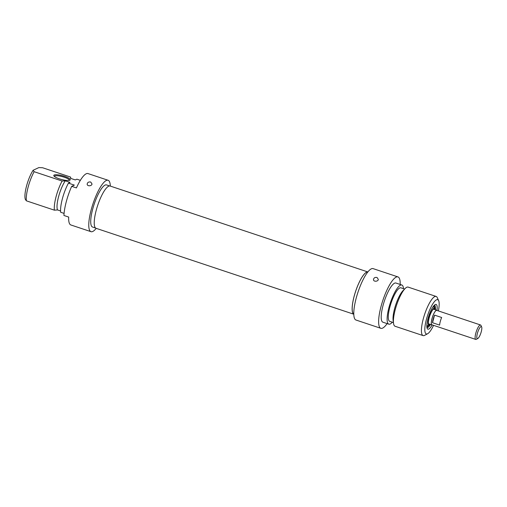 <?xml version="1.0" encoding="UTF-8"?>
<svg xmlns="http://www.w3.org/2000/svg" width="507" height="507" viewBox="0 0 507 507"><rect width="100%" height="100%" fill="white"/><g stroke="black" fill="none" stroke-linecap="round" stroke-linejoin="round"><path stroke-width="0.76" d="M367.867 271.955L110.139 186.031A22.276 5.691 108.4 0 0 97.699 205.36A22.276 5.691 108.4 0 0 96.051 228.296L353.778 314.22A22.276 5.691 -71.6 0 1 355.61 291.348A22.276 5.691 -71.6 0 1 367.86 271.967M477.733 338.543A6.318 1.616 -71.6 0 1 477.816 331.99A6.318 1.616 -71.6 0 1 481.65 326.945A6.318 1.616 -71.6 0 1 480.851 333.105A6.318 1.616 -71.6 0 1 477.797 338.511A6.318 1.616 -71.6 0 1 477.733 338.543M481.65 326.945L480.94 325.399A7.611 1.946 108.4 0 0 480.541 324.981A7.611 1.946 108.4 0 0 476.288 331.584A7.611 1.946 108.4 0 0 475.724 339.417A7.611 1.946 108.4 0 0 476.231 339.36A7.611 1.946 108.4 0 0 476.301 339.322L477.797 338.511M475.724 339.417L431.951 324.822A7.611 1.946 -71.6 0 1 432.515 316.989A7.611 1.946 -71.6 0 1 436.768 310.385L480.541 324.981M441.654 317.496A7.611 1.946 108.4 0 0 439.632 325.101L432.534 322.731A7.611 1.946 -71.6 0 1 434.556 315.132L441.654 317.496M432.534 322.731L434.556 315.132M432.294 324.936A7.738 1.977 -71.6 0 1 431.913 324.943A7.738 1.977 -71.6 0 1 432.484 316.976A7.738 1.977 -71.6 0 1 436.806 310.259A7.738 1.977 -71.6 0 1 437.11 310.499M387.126 323.612A27.086 6.914 -71.6 0 1 380.833 328.314A27.086 6.914 -71.6 0 1 382.842 300.429A27.086 6.914 -71.6 0 1 397.97 276.917A27.086 6.914 -71.6 0 1 400.181 284.452M401.848 285.01L395.929 283.039A20.641 5.273 108.4 0 0 384.401 300.949A20.641 5.273 108.4 0 0 382.874 322.192L388.793 324.163A20.641 5.273 -71.6 0 1 390.32 302.92A20.641 5.273 -71.6 0 1 401.848 285.01A20.641 5.273 -71.6 0 1 403.49 288.686M397.97 276.917L373.127 268.634A27.086 6.914 108.4 0 0 357.993 292.146A27.086 6.914 108.4 0 0 355.99 320.031L380.833 328.314M377.056 277.506L378.323 279.414C378.108 281.879 372.607 281.898 373.621 279.015C374.096 277.671 375.243 277.171 377.056 277.506M392.31 322.211A20.641 5.273 -71.6 0 1 388.793 324.163M393.426 322.585L389.731 321.349A17.669 4.512 -71.6 0 1 391.036 303.161A17.669 4.512 -71.6 0 1 400.904 287.824L404.605 289.053M423.098 335.602L395.092 326.267A20.641 5.273 -71.6 0 1 393.527 323.333L393.121 320.418A17.669 4.512 -71.6 0 1 395.771 304.739A17.669 4.512 -71.6 0 1 403.059 290.606L405.137 288.515A20.641 5.273 -71.6 0 1 408.148 287.108L436.153 296.449A20.641 5.273 108.4 0 0 424.625 314.359A20.641 5.273 108.4 0 0 423.098 335.602A20.641 5.273 108.4 0 0 424.651 335.349L427.642 333.72A18.056 4.614 -71.6 0 1 427.616 315.354A18.056 4.614 -71.6 0 1 438.656 300.676A18.056 4.614 -71.6 0 1 438.371 310.918M393.527 323.333A20.641 5.273 -71.6 0 1 396.62 305.024A20.641 5.273 -71.6 0 1 405.137 288.515M353.772 314.106A22.188 5.666 -71.6 0 1 355.635 291.354A22.188 5.666 -71.6 0 1 367.797 272.044M438.656 300.676L437.243 297.584A20.641 5.273 108.4 0 0 436.153 296.449M433.555 325.355A18.056 4.614 -71.6 0 1 427.642 333.72M436.977 310.354A13.03 3.327 108.4 0 0 435.133 304.618A13.03 3.327 108.4 0 0 428.84 315.76A13.03 3.327 108.4 0 0 427.186 328.46A13.03 3.327 108.4 0 0 432.103 324.974M434.315 305.246A11.737 2.998 -71.6 0 1 434.524 305.284A11.737 2.998 -71.6 0 1 435.399 309.79A9.158 2.339 -71.6 0 0 434.898 308.199A9.158 2.339 -71.6 0 0 429.537 315.994A9.158 2.339 -71.6 0 0 429.15 325.45A9.158 2.339 -71.6 0 0 430.494 324.474A11.737 2.998 -71.6 0 1 427.097 327.554A11.737 2.998 -71.6 0 1 426.907 327.459M429.15 325.45L427.255 325.678A9.975 2.548 -71.6 0 1 426.812 325.583M433.111 306.684A9.975 2.548 -71.6 0 1 433.523 306.881L434.898 308.199M430.088 324.341A8.385 2.142 -71.6 0 1 429.106 324.689A8.385 2.142 -71.6 0 1 429.727 316.057A8.385 2.142 -71.6 0 1 434.41 308.782A8.385 2.142 -71.6 0 1 434.987 309.657M429.625 324.182A8.385 2.142 -71.6 0 1 428.89 324.562M434.157 308.757A8.385 2.142 -71.6 0 1 434.524 309.498M34.121 171.696L33.101 170.276A18.056 4.614 108.4 0 0 25.35 199.409L26.37 200.823A20.641 5.273 -71.6 0 1 34.121 171.696L62.127 181.031L65.283 180.815L70.017 182.393L68.432 183.135L74.345 185.106L71.683 186.348A27.086 6.914 108.4 0 0 63.933 215.475L68.667 217.053A27.086 6.914 108.4 0 0 70.866 224.969L90.975 231.674A27.086 6.914 -71.6 0 1 92.984 203.789A27.086 6.914 -71.6 0 1 108.111 180.283A27.086 6.914 -71.6 0 1 110.323 186.088M64.078 213.396L60.675 212.262A20.641 5.273 108.4 0 1 68.432 183.135M26.37 200.823L54.376 210.164L57.532 209.942L60.574 210.956M96.235 228.353A27.086 6.914 -71.6 0 1 90.975 231.674M108.111 180.283L87.996 173.578A27.086 6.914 108.4 0 0 76.418 187.926L71.683 186.348M90.747 182.051L92.014 183.959C91.799 186.424 86.298 186.443 87.312 183.566C87.787 182.216 88.934 181.715 90.747 182.051M80.359 180.34L76.887 179.18L75.302 179.922L70.568 178.344L70.587 177.076L70.771 178.413M33.101 170.276L38.868 167.583L42.582 167.741L70.587 177.076M69.82 180.213A8.511 1.939 14.9 0 0 69.896 180.175A8.511 1.939 14.9 0 0 62.507 175.733A8.511 1.939 14.9 0 0 53.894 175.916A8.511 1.939 14.9 0 0 61.391 179.446A8.511 1.939 14.9 0 0 69.82 180.213M65.283 180.815A17.669 4.512 108.4 0 0 58.578 196.703A17.669 4.512 108.4 0 0 57.532 209.942M62.127 181.031A20.641 5.273 108.4 0 0 54.376 210.164M95.589 228.049L92.528 227.022A22.188 5.666 -71.6 0 1 94.169 204.188A22.188 5.666 -71.6 0 1 106.559 184.928L109.626 185.955M54.331 176.398A7.738 1.762 -165.1 0 1 54.338 176.347A7.738 1.762 -165.1 0 1 62.272 176.632A7.738 1.762 -165.1 0 1 69.294 180.327A7.738 1.762 -165.1 0 1 69.282 180.378M428.688 325.507A11.224 2.865 -71.6 0 1 426.837 326.869M433.903 305.677A11.224 2.865 -71.6 0 1 434.562 307.876M429.543 324.157A8.258 2.11 -71.6 0 1 428.783 324.436M433.998 308.788A8.258 2.11 -71.6 0 1 434.436 309.473M436.806 310.259L433.422 309.131M431.913 324.943L428.529 323.815M434.613 307.926L434.074 305.487M426.862 327.123L428.757 325.494"/></g></svg>
